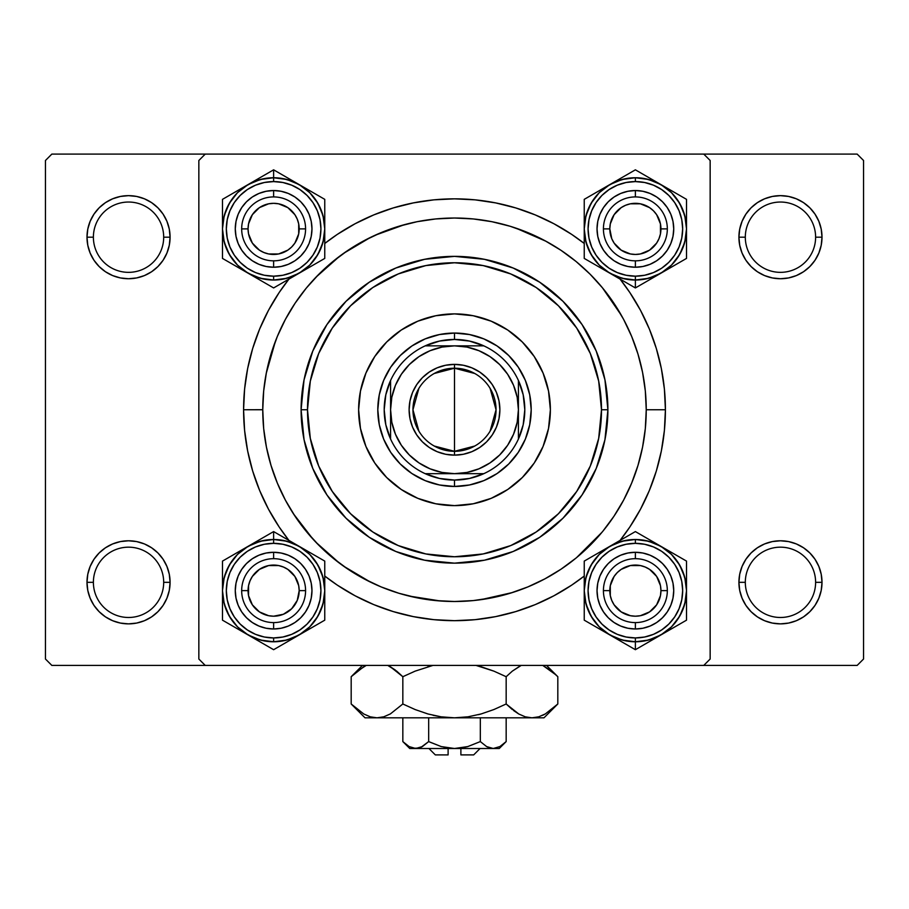 <?xml version="1.0" encoding="UTF-8"?>
<svg xmlns="http://www.w3.org/2000/svg" width="909" height="909" viewBox="0 0 909 909"><rect width="100%" height="100%" fill="white"/><g stroke="black" fill="none" stroke-linecap="round" stroke-linejoin="round"><path stroke-width="1.36" d="M90.161 566.432L87.798 574.227L86.991 582.328L93.388 582.328A35.156 35.156 0 0 0 128.544 617.484A35.156 35.156 0 0 0 163.688 582.328A35.156 35.156 0 0 0 128.533 547.173A35.156 35.156 0 0 0 93.388 582.328L86.991 582.328A41.541 41.541 0 0 1 128.544 540.787A41.541 41.541 0 0 1 170.085 582.328L163.688 582.328A35.156 35.156 0 0 1 128.533 617.484A35.156 35.156 0 0 1 93.388 582.328A35.156 35.156 0 0 1 128.544 547.173A35.156 35.156 0 0 1 163.688 582.328L170.085 582.328L169.279 574.227L166.915 566.432L163.086 559.251L157.916 552.956L151.621 547.786L144.44 543.946L136.645 541.582L128.533 540.787L120.431 541.582L112.636 543.946L105.455 547.786L99.161 552.956L93.991 559.251L90.161 566.432L87.798 574.227L86.991 582.328L87.798 590.43L90.161 598.224L93.991 605.405L99.161 611.7L105.455 616.87L112.636 620.711L120.431 623.074L128.533 623.869L136.645 623.074L144.44 620.711L151.621 616.87L157.916 611.7L163.086 605.405L166.915 598.224L169.279 590.43L170.085 582.328L169.279 574.227L166.915 566.432M90.161 221.296L87.798 229.091L86.991 237.192L93.388 237.192A35.156 35.156 0 0 0 128.544 272.348A35.156 35.156 0 0 0 163.688 237.192A35.156 35.156 0 0 0 128.533 202.037A35.156 35.156 0 0 0 93.388 237.192L86.991 237.192A41.541 41.541 0 0 1 128.544 195.651A41.541 41.541 0 0 1 170.085 237.192L163.688 237.192A35.156 35.156 0 0 1 128.533 272.348A35.156 35.156 0 0 1 93.388 237.192A35.156 35.156 0 0 1 128.544 202.037A35.156 35.156 0 0 1 163.688 237.192L170.085 237.192L169.279 229.091L166.915 221.296L163.086 214.115L157.916 207.82L151.621 202.65L144.44 198.81L136.645 196.446L128.533 195.651L120.431 196.446L112.636 198.81L105.455 202.65L99.161 207.82L93.991 214.115L90.161 221.296L87.798 229.091L86.991 237.192L87.798 245.294L90.161 253.088L93.991 260.269L99.161 266.564L105.455 271.734L112.636 275.575L120.431 277.938L128.533 278.733L136.645 277.938L144.44 275.575L151.621 271.734L157.916 266.564L163.086 260.269L166.915 253.088L169.279 245.294L170.085 237.192L169.279 229.091L166.915 221.296M742.085 221.296L739.721 229.091L738.915 237.192L745.312 237.192A35.156 35.156 0 0 0 780.467 272.348A35.156 35.156 0 0 0 815.612 237.192A35.156 35.156 0 0 0 780.456 202.037A35.156 35.156 0 0 0 745.312 237.192L738.915 237.192A41.541 41.541 0 0 1 780.467 195.651A41.541 41.541 0 0 1 822.009 237.192L815.612 237.192A35.156 35.156 0 0 1 780.456 272.348A35.156 35.156 0 0 1 745.312 237.192A35.156 35.156 0 0 1 780.467 202.037A35.156 35.156 0 0 1 815.612 237.192L822.009 237.192L821.202 229.091L818.839 221.296L815.009 214.115L809.839 207.82L803.545 202.65L796.364 198.81L788.569 196.446L780.467 195.651L772.355 196.446L764.56 198.81L757.379 202.65L751.084 207.82L745.914 214.115L742.085 221.296L739.721 229.091L738.915 237.192L739.721 245.294L742.085 253.088L745.914 260.269L751.084 266.564L757.379 271.734L764.56 275.575L772.355 277.938L780.467 278.733L788.569 277.938L796.364 275.575L803.545 271.734L809.839 266.564L815.009 260.269L818.839 253.088L821.202 245.294L822.009 237.192L821.202 229.091L818.839 221.296M742.085 566.432L739.721 574.227L738.915 582.328L745.312 582.328A35.156 35.156 0 0 0 780.467 617.484A35.156 35.156 0 0 0 815.612 582.328A35.156 35.156 0 0 0 780.456 547.173A35.156 35.156 0 0 0 745.312 582.328L738.915 582.328A41.541 41.541 0 0 1 780.467 540.787A41.541 41.541 0 0 1 822.009 582.328L815.612 582.328A35.156 35.156 0 0 1 780.456 617.484A35.156 35.156 0 0 1 745.312 582.328A35.156 35.156 0 0 1 780.467 547.173A35.156 35.156 0 0 1 815.612 582.328L822.009 582.328L821.202 574.227L818.839 566.432L815.009 559.251L809.839 552.956L803.545 547.786L796.364 543.946L788.569 541.582L780.467 540.787L772.355 541.582L764.56 543.946L757.379 547.786L751.084 552.956L745.914 559.251L742.085 566.432L739.721 574.227L738.915 582.328L739.721 590.43L742.085 598.224L745.914 605.405L751.084 611.7L757.379 616.87L764.56 620.711L772.355 623.074L780.467 623.869L788.569 623.074L796.364 620.711L803.545 616.87L809.839 611.7L815.009 605.405L818.839 598.224L821.202 590.43L822.009 582.328L821.202 574.227L818.839 566.432M665.411 409.754A210.911 210.911 0 0 1 620.074 540.412L629.869 526.936L640.515 509.188L649.367 490.474L656.332 470.987L661.366 450.909L664.399 430.434L665.411 409.754L646.242 409.754L665.411 409.754L664.399 389.086L661.366 368.611L656.332 348.533L649.367 329.047L640.515 310.333L629.869 292.584L620.074 279.108A210.911 210.911 0 0 1 665.411 409.766M262.758 409.698L243.589 409.754A210.911 210.911 0 0 1 288.926 279.108L279.131 292.584L268.485 310.333L259.633 329.047L252.668 348.533L247.634 368.611L244.601 389.086L243.578 409.754M324.763 243.464A210.911 210.911 0 0 1 584.237 243.464L571.681 234.386L553.922 223.75L535.219 214.899L515.721 207.922L495.644 202.9L475.168 199.855L454.5 198.844L433.832 199.855L413.356 202.9L393.279 207.922L373.781 214.899L355.078 223.75L337.319 234.386L324.763 243.464M703.771 154.098L51.836 154.098L703.771 154.098L710.156 160.495L710.156 659.025L710.156 160.495L703.771 154.098L857.164 154.098L863.55 160.495L863.55 659.025L863.55 160.495L857.164 154.098L703.759 154.098M198.844 659.025L198.844 160.495L205.229 154.098L198.844 160.495L198.844 659.025L205.229 665.411L198.844 659.025M703.771 665.411L205.229 665.411L857.164 665.411L703.771 665.411L710.156 659.025L703.771 665.411M45.45 659.025L45.45 160.495L51.836 154.098L45.45 160.495L45.45 659.025L51.836 665.411L45.45 659.025M205.241 665.411L51.836 665.411L205.241 665.411M863.55 659.025L857.164 665.411L863.55 659.025M803.545 547.786L796.364 543.946M764.56 543.946L757.379 547.786M818.839 598.224L821.202 590.43L822.009 582.328A41.541 41.541 0 0 1 780.456 623.869A41.541 41.541 0 0 1 738.915 582.328L739.721 590.43L742.085 598.224M757.379 616.87L764.56 620.711M796.364 620.711L803.545 616.87M803.545 202.65L796.364 198.81M764.56 198.81L757.379 202.65M818.839 253.088L821.202 245.294L822.009 237.192A41.541 41.541 0 0 1 780.456 278.733A41.541 41.541 0 0 1 738.915 237.192L739.721 245.294L742.085 253.088M757.379 271.734L764.56 275.575M796.364 275.575L803.545 271.734M151.621 202.65L144.44 198.81M112.636 198.81L105.455 202.65M166.915 253.088L169.279 245.294L170.085 237.192A41.541 41.541 0 0 1 128.533 278.733A41.541 41.541 0 0 1 86.991 237.192L87.798 245.294L90.161 253.088M105.455 271.734L112.636 275.575M144.44 275.575L151.621 271.734M151.621 547.786L144.44 543.946M112.636 543.946L105.455 547.786M166.915 598.224L169.279 590.43L170.085 582.328A41.541 41.541 0 0 1 128.533 623.869A41.541 41.541 0 0 1 86.991 582.328L87.798 590.43L90.161 598.224M105.455 616.87L112.636 620.711M144.44 620.711L151.621 616.87M243.589 409.754L244.601 430.434L247.634 450.909L252.668 470.987L259.633 490.474L268.485 509.188L279.131 526.936L288.926 540.412A210.911 210.911 0 0 1 243.589 409.754L262.758 409.754A191.742 191.742 0 0 1 454.5 218.024A191.742 191.742 0 0 1 646.242 409.766M324.763 576.056L337.319 585.135L355.078 595.77L373.781 604.621L393.279 611.598L413.356 616.62L433.832 619.665L454.5 620.677L475.168 619.665L495.644 616.62L515.721 611.598L535.219 604.621L553.922 595.77L571.681 585.135L584.237 576.056A210.911 210.911 0 0 1 324.763 576.056M621.529 315.605L602.315 287.63M546.116 241.328L515.733 228.057M404.528 224.648L374.962 235.295M370.531 237.385L343.477 253.429M339.625 256.236L315.934 277.234M275.461 341.125L266.246 373.349M646.242 409.754L645.322 390.961L642.561 372.349L637.982 354.101L631.641 336.387L623.597 319.377L613.927 303.231L602.724 288.119L590.077 274.177L576.136 261.542L561.023 250.327L544.889 240.658L527.879 232.613L510.165 226.273L491.905 221.705L473.294 218.944L454.5 218.024L435.706 218.944L417.095 221.705L398.835 226.273L381.121 232.613L364.111 240.658L347.977 250.327L332.864 261.542L318.923 274.177L306.276 288.119L295.073 303.231L285.403 319.377L277.359 336.387L271.018 354.101L266.439 372.349L263.678 390.961L262.758 409.754L263.678 428.559L266.439 447.171L271.018 465.419L277.359 483.133L285.403 500.143L295.073 516.289L306.276 531.401L318.923 545.343L332.864 557.978L347.977 569.193L364.111 578.863L381.121 586.907L398.835 593.247L417.095 597.815L435.706 600.576L454.5 601.497L473.294 600.576L491.905 597.815L510.165 593.247L527.879 586.907L544.889 578.863L561.023 569.193L576.136 557.978L590.077 545.343L602.724 531.401L613.927 516.289L623.597 500.143L631.641 483.133L637.982 465.419L642.561 447.171L645.322 428.559L646.242 409.754A191.742 191.742 0 0 1 454.5 601.508A191.742 191.742 0 0 1 262.758 409.766L262.758 409.823M293.346 513.653L312.901 539.037M315.934 542.287L339.625 563.285M343.477 566.091L370.531 582.135M409.22 596.077L440.399 600.985M480.929 599.667L512.506 592.52M576.579 557.615L602.11 532.14M358.623 409.766A95.877 95.877 0 0 0 454.5 505.631A95.877 95.877 0 0 0 543.082 373.088L548.525 391.052L550.377 409.754L548.525 428.469L543.071 446.444L534.219 463.022L522.289 477.555L507.767 489.474L491.19 498.337L473.203 503.791L454.5 505.631L435.797 503.791L417.81 498.337L401.233 489.474L386.711 477.555L374.781 463.022L365.929 446.444L360.475 428.469L358.623 409.754A95.877 95.877 0 0 1 454.5 313.889A95.877 95.877 0 0 1 550.377 409.766M543.071 373.054A95.877 95.877 0 0 0 522.323 342M491.178 321.184A95.877 95.877 0 0 0 417.822 321.184L435.797 315.73L454.5 313.889L473.203 315.73L491.19 321.184L507.767 330.047L522.289 341.966A95.877 95.877 0 0 0 491.201 321.195M417.799 321.195A95.877 95.877 0 0 0 386.734 341.943L401.233 330.047L417.81 321.184M386.677 342A95.877 95.877 0 0 0 365.929 373.054M601.508 409.754L607.894 409.754A153.394 153.394 0 0 0 454.5 256.361A153.394 153.394 0 0 0 301.106 409.754L304.049 379.837L312.787 351.056L326.956 324.536L346.034 301.299L369.281 282.222L395.801 268.041L424.571 259.315L454.5 256.361L484.429 259.315L513.199 268.041L539.719 282.222L562.966 301.299L582.044 324.536L596.213 351.056L604.951 379.837L607.894 409.754L604.951 439.683L596.213 468.465L582.044 494.985L562.966 518.221L539.719 537.299L513.199 551.479L484.429 560.205L454.5 563.16L424.571 560.205L395.801 551.479L369.281 537.299L346.034 518.221L326.956 494.985L312.787 468.465L304.049 439.683L301.106 409.754L307.492 409.754L301.106 409.754A153.394 153.394 0 0 0 454.5 563.148A153.394 153.394 0 0 0 607.894 409.754L601.508 409.754A147.008 147.008 0 0 1 454.5 556.763A147.008 147.008 0 0 1 307.492 409.766M607.894 409.754A153.394 153.394 0 0 1 454.5 563.148A153.394 153.394 0 0 1 301.106 409.766M271.018 465.419L277.359 483.133M510.165 593.247L527.879 586.907M637.982 354.101L631.641 336.387M398.835 226.273L381.121 232.613M525.357 439.115L518.266 452.375L508.733 463.988L497.109 473.532L483.849 480.622L469.464 484.986L454.5 486.463L439.536 484.986L425.151 480.622L411.891 473.532L400.267 463.988L390.734 452.375L383.643 439.115L379.28 424.719L377.803 409.754L379.28 394.801L383.643 380.405L390.734 367.145L400.267 355.533L411.891 345.988L425.151 338.898L439.536 334.535L454.5 333.058L469.464 334.535L483.849 338.898L497.109 345.988L508.733 355.533L518.266 367.145L525.357 380.405L529.72 394.801L531.197 409.754L529.72 424.719L525.357 439.115L518.266 452.375M301.106 409.754A153.394 153.394 0 0 1 454.5 256.361A153.394 153.394 0 0 1 607.894 409.766M601.497 409.754L598.679 381.087L590.316 353.51L576.726 328.092L558.444 305.81L536.174 287.528L510.756 273.95L483.179 265.587L454.5 262.758L425.821 265.587L398.244 273.95L372.826 287.528L350.556 305.81L332.274 328.092L318.684 353.51L310.321 381.087L307.503 409.754L310.321 438.433L318.684 466.01L332.274 491.428L350.556 513.71L372.826 531.992L398.244 545.57L425.821 553.933L454.5 556.763L483.179 553.933L510.756 545.57L536.174 531.992L558.444 513.71L576.726 491.428L590.316 466.01L598.679 438.433L601.497 409.754M365.918 446.433A95.877 95.877 0 0 1 358.623 409.754L360.475 391.052L365.929 373.076L374.781 356.498L386.711 341.966L401.233 330.047M534.219 356.498L522.289 341.966L534.219 356.498L543.071 373.076M307.492 409.754A147.008 147.008 0 0 1 454.5 262.758A147.008 147.008 0 0 1 601.508 409.766M374.781 463.022L386.711 477.555A95.877 95.877 0 0 0 417.799 498.325M507.767 489.474L522.289 477.555A95.877 95.877 0 0 1 491.201 498.325M383.643 380.405L390.734 367.145M400.267 355.533L411.891 345.988L425.151 338.898M483.849 338.898L497.109 345.988M508.733 355.533L518.266 367.145L525.357 380.405M508.733 463.988L497.109 473.532L483.849 480.622M425.151 480.622L411.891 473.532M400.267 463.988L390.734 452.375L383.643 439.115M365.929 446.467A95.877 95.877 0 0 0 386.677 477.52M417.822 498.337A95.877 95.877 0 0 0 491.178 498.337M522.323 477.52A95.877 95.877 0 0 0 543.071 446.467M241.669 590.634L248.055 590.634A25.566 25.566 0 0 1 273.62 565.068A25.566 25.566 0 0 1 299.186 590.634L305.583 590.634A31.951 31.951 0 0 0 273.62 558.683A31.951 31.951 0 0 0 241.669 590.634A31.951 31.951 0 0 1 273.62 558.683A31.951 31.951 0 0 1 305.583 590.634A31.951 31.951 0 0 1 273.62 622.597A31.951 31.951 0 0 1 241.669 590.634A31.951 31.951 0 0 0 273.62 622.597A31.951 31.951 0 0 0 305.583 590.634L299.186 590.634L298.697 585.646L294.88 576.431L287.823 569.375L283.403 567.023L278.608 565.557L268.632 565.557L259.417 569.375L252.361 576.431L250.009 580.851L248.543 585.646L248.543 595.622L252.361 604.837L259.417 611.893L268.632 615.711L273.62 616.2L283.403 614.257L291.698 608.712L297.243 600.417L299.186 590.634A25.566 25.566 0 0 1 273.62 616.2A25.566 25.566 0 0 1 248.055 590.634L241.669 590.634M294.88 576.431L291.698 572.556M259.417 569.375L255.543 572.556M252.361 604.837L255.543 608.712M287.823 611.893L291.698 608.712M650.469 540.298L654.275 542.491M635.38 531.583L609.803 546.343A51.143 51.143 0 0 1 660.945 546.343L671.546 554.467L663.786 548.127L654.946 543.4L645.356 540.491L635.38 539.503A51.131 51.131 0 0 1 686.511 590.634A51.131 51.131 0 0 1 635.38 641.765L622.142 640.038L609.803 634.925L599.213 626.801L591.089 616.211L585.975 603.871L584.237 590.634L585.975 577.397L591.089 565.068L599.213 554.467L609.803 546.343L622.142 541.23L635.38 539.491L635.38 543.343A47.291 47.291 0 0 1 682.67 590.634A47.291 47.291 0 0 1 635.38 637.936L635.38 641.765A51.131 51.131 0 0 0 686.511 590.634A51.131 51.131 0 0 0 635.38 539.503L648.617 541.23L660.945 546.343L635.38 531.583L584.237 561.103L584.237 620.165L635.38 649.696L660.945 634.925A51.143 51.143 0 0 1 635.38 641.777L635.38 649.696L686.522 620.165L686.522 561.103L647.776 538.742M635.38 558.683A31.951 31.951 0 0 0 603.417 590.634A31.951 31.951 0 0 0 635.38 622.597L635.38 628.983A38.348 38.348 0 0 1 597.031 590.634A38.348 38.348 0 0 1 635.38 552.286L635.38 558.683A31.951 31.951 0 0 1 667.331 590.634A31.951 31.951 0 0 1 635.38 622.597A31.951 31.951 0 0 1 603.417 590.634A31.951 31.951 0 0 1 635.38 558.683L635.38 552.286L642.856 553.024L650.049 555.206L656.684 558.751L662.491 563.523L667.263 569.329L670.808 575.965L672.99 583.158L673.728 590.634L672.99 598.122L670.808 605.314L667.263 611.939L662.491 617.756L656.684 622.517L650.049 626.062L642.856 628.244L635.38 628.983L627.892 628.244L620.699 626.062L614.075 622.517L608.257 617.756L603.496 611.939L599.951 605.314L597.77 598.122L597.031 590.634L597.77 583.158L599.951 575.965L603.496 569.329L608.257 563.523L614.075 558.751L620.699 555.206L627.892 553.024L635.38 552.286A38.348 38.348 0 0 1 673.728 590.634A38.348 38.348 0 0 1 635.38 628.983L635.38 622.597A31.951 31.951 0 0 0 667.331 590.634A31.951 31.951 0 0 0 635.38 558.683M684.784 577.397L686.522 590.634L684.784 603.871L679.671 616.211L671.546 626.801L660.945 634.925L648.617 640.038L635.38 641.777L645.356 640.788L654.946 637.879L663.786 633.153L671.535 626.79L677.887 619.04L682.614 610.2L685.522 600.61L686.511 590.634L685.522 580.658L682.614 571.068L677.887 562.228L671.535 554.479L679.671 565.068L684.784 577.397M684.784 603.871L679.671 616.211M585.975 577.397L591.089 565.068M635.38 539.503L625.403 540.491L615.813 543.4L606.973 548.127L599.224 554.479L592.861 562.228L588.134 571.068L585.226 580.658L584.248 590.634L585.226 600.61L588.134 610.2L592.861 619.04L599.224 626.79L606.973 633.153L615.813 637.879L625.403 640.788L635.38 641.765A51.131 51.131 0 0 1 584.248 590.634A51.131 51.131 0 0 1 635.38 539.503A51.131 51.131 0 0 0 584.248 590.634A51.131 51.131 0 0 0 635.38 641.765L635.38 637.936L644.606 637.027L653.48 634.334L661.65 629.96L668.819 624.085L674.705 616.916L679.068 608.735L681.761 599.86L682.67 590.634L681.761 581.408L679.068 572.534L674.705 564.364L668.819 557.194L661.65 551.308L653.48 546.945L644.606 544.252L635.38 543.343L626.153 544.252L617.279 546.945L609.098 551.308L601.928 557.194L596.054 564.364L591.679 572.534L588.987 581.408L588.078 590.634L588.987 599.86L591.679 608.735L596.054 616.916L601.928 624.085L609.098 629.96L617.279 634.334L626.153 637.027L635.38 637.936A47.291 47.291 0 0 1 588.078 590.634A47.291 47.291 0 0 1 635.38 543.343L635.38 539.503M596.668 553.922L584.237 561.114L584.237 590.634A51.143 51.143 0 0 1 609.803 546.343L584.237 561.103L584.237 575.442M609.803 634.925A51.143 51.143 0 0 1 584.237 590.634L584.237 620.165L635.38 649.696L635.38 641.777A51.143 51.143 0 0 1 609.803 634.925L603.133 631.073M686.522 590.634A51.143 51.143 0 0 1 660.945 634.925L686.522 620.165L686.522 561.114L660.945 546.343A51.143 51.143 0 0 1 686.522 590.634L686.522 582.942M622.938 538.764L620.438 540.207M609.803 546.343L616.472 542.491M599.326 552.388L603.133 550.195M584.237 582.93L584.237 579.612M584.237 598.327L584.237 590.634M584.237 605.814L584.237 604.155M596.668 627.346L599.179 628.789M620.279 640.981L616.472 638.777M635.38 649.696L622.972 642.538M650.321 641.061L647.776 642.527M660.945 634.925L654.275 638.777M686.522 605.837L686.522 620.165L674.114 627.324M686.522 598.372L686.522 601.667M671.421 628.88L667.626 631.073M686.522 575.454L686.522 577.113M671.581 552.479L674.114 553.945M660.945 546.343L667.626 550.195M603.417 590.634L609.814 590.634A25.566 25.566 0 0 1 635.38 565.068A25.566 25.566 0 0 1 660.945 590.634L667.331 590.634A31.951 31.951 0 0 0 635.38 558.683A31.951 31.951 0 0 0 603.417 590.634A31.951 31.951 0 0 1 635.38 558.683A31.951 31.951 0 0 1 667.331 590.634A31.951 31.951 0 0 1 635.38 622.597A31.951 31.951 0 0 1 603.417 590.634A31.951 31.951 0 0 0 635.38 622.597A31.951 31.951 0 0 0 667.331 590.634L660.945 590.634L660.457 595.622L656.639 604.837L649.583 611.893L640.368 615.711L635.38 616.2L630.391 615.711L621.177 611.893L614.12 604.837L611.757 600.417L610.303 595.622L610.303 585.646L614.12 576.431L617.302 572.556L621.177 569.375L630.391 565.557L640.368 565.557L645.163 567.023L649.583 569.375L656.639 576.431L660.457 585.646L660.945 590.634A25.566 25.566 0 0 1 635.38 616.2A25.566 25.566 0 0 1 609.814 590.634L603.417 590.634M614.12 576.431L617.302 572.556M649.583 569.375L653.457 572.556M656.639 604.837L653.457 608.712M621.177 611.893L617.302 608.712M254.77 638.811L258.531 640.981M273.62 649.696L299.197 634.925A51.143 51.143 0 0 1 248.055 634.925L237.454 626.801L245.214 633.153L254.054 637.879L263.644 640.788L273.62 641.765A51.131 51.131 0 0 1 222.489 590.634A51.131 51.131 0 0 1 273.62 539.503L286.858 541.23L299.197 546.343L309.787 554.467L317.911 565.068L323.025 577.397L324.763 590.634L323.025 603.871L317.911 616.211L309.787 626.801L299.197 634.925L286.858 640.038L273.62 641.777L273.62 637.936A47.291 47.291 0 0 1 226.33 590.634A47.291 47.291 0 0 1 273.62 543.343L273.62 539.503A51.131 51.131 0 0 0 222.489 590.634A51.131 51.131 0 0 0 273.62 641.765L260.383 640.038L248.055 634.925L273.62 649.696L324.763 620.165L324.763 561.103L273.62 531.583L248.055 546.343A51.143 51.143 0 0 1 273.62 539.491L273.62 531.583L222.478 561.103L222.478 620.165L261.224 642.527M273.62 622.597A31.951 31.951 0 0 0 305.583 590.634A31.951 31.951 0 0 0 273.62 558.683L273.62 552.286A38.348 38.348 0 0 1 311.969 590.634A38.348 38.348 0 0 1 273.62 628.983L273.62 622.597A31.951 31.951 0 0 1 241.669 590.634A31.951 31.951 0 0 1 273.62 558.683A31.951 31.951 0 0 1 305.583 590.634A31.951 31.951 0 0 1 273.62 622.597L273.62 628.983L266.144 628.244L258.951 626.062L252.316 622.517L246.509 617.756L241.737 611.939L238.192 605.314L236.01 598.122L235.272 590.634L236.01 583.158L238.192 575.965L241.737 569.329L246.509 563.523L252.316 558.751L258.951 555.206L266.144 553.024L273.62 552.286L281.108 553.024L288.301 555.206L294.925 558.751L300.743 563.523L305.504 569.329L309.049 575.965L311.23 583.158L311.969 590.634L311.23 598.122L309.049 605.314L305.504 611.939L300.743 617.756L294.925 622.517L288.301 626.062L281.108 628.244L273.62 628.983A38.348 38.348 0 0 1 235.272 590.634A38.348 38.348 0 0 1 273.62 552.286L273.62 558.683A31.951 31.951 0 0 0 241.669 590.634A31.951 31.951 0 0 0 273.62 622.597M224.216 603.871L222.478 590.634L224.216 577.397L229.329 565.068L237.454 554.467L248.055 546.343L260.383 541.23L273.62 539.491L263.644 540.491L254.054 543.4L245.214 548.127L237.465 554.479L231.113 562.228L226.386 571.068L223.478 580.658L222.489 590.634L223.478 600.61L226.386 610.2L231.113 619.04L237.465 626.79L229.329 616.211L224.216 603.871M224.216 577.397L229.329 565.068M323.025 603.871L317.911 616.211M273.62 641.765L283.597 640.788L293.187 637.879L302.027 633.153L309.776 626.79L316.139 619.04L320.866 610.2L323.774 600.61L324.752 590.634L323.774 580.658L320.866 571.068L316.139 562.228L309.776 554.479L302.027 548.127L293.187 543.4L283.597 540.491L273.62 539.503A51.131 51.131 0 0 1 324.752 590.634A51.131 51.131 0 0 1 273.62 641.765A51.131 51.131 0 0 0 324.752 590.634A51.131 51.131 0 0 0 273.62 539.503L273.62 543.343L264.394 544.252L255.52 546.945L247.35 551.308L240.181 557.194L234.295 564.364L229.932 572.534L227.239 581.408L226.33 590.634L227.239 599.86L229.932 608.735L234.295 616.916L240.181 624.085L247.35 629.96L255.52 634.334L264.394 637.027L273.62 637.936L282.847 637.027L291.721 634.334L299.902 629.96L307.072 624.085L312.946 616.916L317.321 608.735L320.013 599.86L320.922 590.634L320.013 581.408L317.321 572.534L312.946 564.364L307.072 557.194L299.902 551.308L291.721 546.945L282.847 544.252L273.62 543.343A47.291 47.291 0 0 1 320.922 590.634A47.291 47.291 0 0 1 273.62 637.936L273.62 641.765M312.332 627.346L324.763 620.165L324.763 590.634A51.143 51.143 0 0 1 299.197 634.925L324.763 620.165L324.763 605.837M299.197 546.343A51.143 51.143 0 0 1 324.763 590.634L324.763 561.103L273.62 531.583L273.62 539.491A51.143 51.143 0 0 1 299.197 546.343L305.867 550.195M222.478 590.634A51.143 51.143 0 0 1 248.055 546.343L222.478 561.103L222.478 620.165L248.055 634.925A51.143 51.143 0 0 1 222.478 590.634L222.478 598.327M288.562 641.061L286.028 642.538M299.197 634.925L292.528 638.777M309.674 628.88L305.935 631.039M324.763 598.349L324.763 601.667M324.763 582.942L324.763 590.634M324.763 575.465L324.763 577.113M312.332 553.922L309.821 552.479M288.721 540.298L292.528 542.491M273.62 531.583L286.028 538.742M258.679 540.207L261.224 538.742M248.055 546.343L254.725 542.491M222.478 575.442L222.478 561.114L234.886 553.945M222.478 582.908L222.478 579.612M237.579 552.388L241.374 550.195M222.478 605.826L222.478 604.155M237.419 628.789L234.886 627.324M248.055 634.925L241.374 631.073M305.583 228.886L299.186 228.886A25.566 25.566 0 0 1 273.62 254.452A25.566 25.566 0 0 1 248.055 228.886L241.669 228.886A31.951 31.951 0 0 0 273.62 260.838A31.951 31.951 0 0 0 305.583 228.886A31.951 31.951 0 0 1 273.62 260.838A31.951 31.951 0 0 1 241.669 228.886A31.951 31.951 0 0 1 273.62 196.923A31.951 31.951 0 0 1 305.583 228.886A31.951 31.951 0 0 0 273.62 196.923A31.951 31.951 0 0 0 241.669 228.886L248.055 228.886L248.543 223.898L252.361 214.683L259.417 207.627L268.632 203.809L273.62 203.321L278.608 203.809L287.823 207.627L294.88 214.683L297.243 219.103L298.697 223.898L298.697 233.874L294.88 243.089L291.698 246.964L287.823 250.145L278.608 253.963L268.632 253.963L263.837 252.497L259.417 250.145L252.361 243.089L248.543 233.874L248.055 228.886A25.566 25.566 0 0 1 273.62 203.321A25.566 25.566 0 0 1 299.186 228.886L305.583 228.886M294.88 243.089L291.698 246.964M259.417 250.145L255.543 246.964M252.361 214.683L255.543 210.808M287.823 207.627L291.698 210.808M667.331 228.886L660.945 228.886A25.566 25.566 0 0 1 635.38 254.452A25.566 25.566 0 0 1 609.814 228.886L603.417 228.886A31.951 31.951 0 0 0 635.38 260.838A31.951 31.951 0 0 0 667.331 228.886A31.951 31.951 0 0 1 635.38 260.838A31.951 31.951 0 0 1 603.417 228.886A31.951 31.951 0 0 1 635.38 196.923A31.951 31.951 0 0 1 667.331 228.886A31.951 31.951 0 0 0 635.38 196.923A31.951 31.951 0 0 0 603.417 228.886L609.814 228.886L611.757 238.669L614.12 243.089L621.177 250.145L630.391 253.963L635.38 254.452L640.368 253.963L649.583 250.145L656.639 243.089L658.991 238.669L660.457 233.874L660.457 223.898L656.639 214.683L653.457 210.808L649.583 207.627L640.368 203.809L630.391 203.809L625.597 205.264L621.177 207.627L614.12 214.683L610.303 223.898L609.814 228.886A25.566 25.566 0 0 1 635.38 203.321A25.566 25.566 0 0 1 660.945 228.886L667.331 228.886M614.12 243.089L617.302 246.964M649.583 250.145L653.457 246.964M656.639 214.683L653.457 210.808M621.177 207.627L617.302 210.808M654.23 180.709L650.469 178.539M635.38 169.824L609.803 184.595A51.143 51.143 0 0 1 660.945 184.595L671.546 192.719L663.786 186.368L654.946 181.641L645.356 178.732L635.38 177.755A51.131 51.131 0 0 1 686.511 228.886A51.131 51.131 0 0 1 635.38 280.017L622.142 278.29L609.803 273.177L599.213 265.053L591.089 254.452L585.975 242.124L584.237 228.886L585.975 215.649L591.089 203.309L599.213 192.719L609.803 184.595L622.142 179.482L635.38 177.744L635.38 181.584A47.291 47.291 0 0 1 682.67 228.886A47.291 47.291 0 0 1 635.38 276.177L635.38 280.017A51.131 51.131 0 0 0 686.511 228.886A51.131 51.131 0 0 0 635.38 177.755L648.617 179.482L660.945 184.595L635.38 169.824L584.237 199.355L584.237 258.417L635.38 287.937L660.945 273.177A51.143 51.143 0 0 1 635.38 280.029L635.38 287.937L686.522 258.417L686.522 199.355L647.776 176.994M635.38 196.923A31.951 31.951 0 0 0 603.417 228.886A31.951 31.951 0 0 0 635.38 260.838L635.38 267.235A38.348 38.348 0 0 1 597.031 228.886A38.348 38.348 0 0 1 635.38 190.538L635.38 196.923A31.951 31.951 0 0 1 667.331 228.886A31.951 31.951 0 0 1 635.38 260.838A31.951 31.951 0 0 1 603.417 228.886A31.951 31.951 0 0 1 635.38 196.923L635.38 190.538L642.856 191.276L650.049 193.458L656.684 197.003L662.491 201.764L667.263 207.582L670.808 214.206L672.99 221.398L673.728 228.886L672.99 236.363L670.808 243.555L667.263 250.191L662.491 255.997L656.684 260.769L650.049 264.314L642.856 266.496L635.38 267.235L627.892 266.496L620.699 264.314L614.075 260.769L608.257 255.997L603.496 250.191L599.951 243.555L597.77 236.363L597.031 228.886L597.77 221.398L599.951 214.206L603.496 207.582L608.257 201.764L614.075 197.003L620.699 193.458L627.892 191.276L635.38 190.538A38.348 38.348 0 0 1 673.728 228.886A38.348 38.348 0 0 1 635.38 267.235L635.38 260.838A31.951 31.951 0 0 0 667.331 228.886A31.951 31.951 0 0 0 635.38 196.923M684.784 215.649L686.522 228.886L684.784 242.124L679.671 254.452L671.546 265.053L660.945 273.177L648.617 278.29L635.38 280.029L645.356 279.029L654.946 276.12L663.786 271.393L671.535 265.042L677.887 257.292L682.614 248.452L685.522 238.862L686.511 228.886L685.522 218.91L682.614 209.32L677.887 200.48L671.535 192.731L679.671 203.309L684.784 215.649M684.784 242.124L679.671 254.452M585.975 215.649L591.089 203.309M635.38 177.755L625.403 178.732L615.813 181.641L606.973 186.368L599.224 192.731L592.861 200.48L588.134 209.32L585.226 218.91L584.248 228.886L585.226 238.862L588.134 248.452L592.861 257.292L599.224 265.042L606.973 271.393L615.813 276.12L625.403 279.029L635.38 280.017A51.131 51.131 0 0 1 584.248 228.886A51.131 51.131 0 0 1 635.38 177.755A51.131 51.131 0 0 0 584.248 228.886A51.131 51.131 0 0 0 635.38 280.017L635.38 276.177L644.606 275.268L653.48 272.575L661.65 268.212L668.819 262.326L674.705 255.156L679.068 246.987L681.761 238.113L682.67 228.886L681.761 219.66L679.068 210.786L674.705 202.605L668.819 195.435L661.65 189.561L653.48 185.186L644.606 182.493L635.38 181.584L626.153 182.493L617.279 185.186L609.098 189.561L601.928 195.435L596.054 202.605L591.679 210.786L588.987 219.66L588.078 228.886L588.987 238.113L591.679 246.987L596.054 255.156L601.928 262.326L609.098 268.212L617.279 272.575L626.153 275.268L635.38 276.177A47.291 47.291 0 0 1 588.078 228.886A47.291 47.291 0 0 1 635.38 181.584L635.38 177.755M596.668 192.174L584.237 199.355L584.237 228.886A51.143 51.143 0 0 1 609.803 184.595L584.237 199.355L584.237 213.683M609.803 273.177A51.143 51.143 0 0 1 584.237 228.886L584.237 258.417L635.38 287.937L635.38 280.029A51.143 51.143 0 0 1 609.803 273.177L603.133 269.325M686.522 228.886A51.143 51.143 0 0 1 660.945 273.177L686.522 258.417L686.522 199.355L660.945 184.595A51.143 51.143 0 0 1 686.522 228.886L686.522 221.194M620.438 178.459L622.972 176.982M609.803 184.595L616.472 180.743M599.326 190.64L603.065 188.481M584.237 221.171L584.237 217.853M584.237 236.579L584.237 228.886M584.237 244.055L584.237 242.408M596.668 265.598L599.179 267.041M620.279 279.222L616.472 277.029M635.38 287.937L622.972 280.779M650.321 279.313L647.776 280.779M660.945 273.177L654.275 277.029M686.522 244.078L686.522 258.406L674.114 265.576M686.522 236.613L686.522 239.908M671.421 267.132L667.626 269.325M686.522 213.695L686.522 215.365M671.581 190.731L674.114 192.197M660.945 184.595L667.626 188.447M258.531 279.222L254.725 277.029M273.62 287.937L299.197 273.177A51.143 51.143 0 0 1 248.055 273.177L237.454 265.053L245.214 271.393L254.054 276.12L263.644 279.029L273.62 280.017A51.131 51.131 0 0 1 222.489 228.886A51.131 51.131 0 0 1 273.62 177.755L286.858 179.482L299.197 184.595L309.787 192.719L317.911 203.309L323.025 215.649L324.763 228.886L323.025 242.124L317.911 254.452L309.787 265.053L299.197 273.177L286.858 278.29L273.62 280.029L273.62 276.177A47.291 47.291 0 0 1 226.33 228.886A47.291 47.291 0 0 1 273.62 181.584L273.62 177.755A51.131 51.131 0 0 0 222.489 228.886A51.131 51.131 0 0 0 273.62 280.017L260.383 278.29L248.055 273.177L273.62 287.937L324.763 258.417L324.763 199.355L273.62 169.824L248.055 184.595A51.143 51.143 0 0 1 273.62 177.744L273.62 169.824L222.478 199.355L222.478 258.417L261.224 280.779M273.62 260.838A31.951 31.951 0 0 0 305.583 228.886A31.951 31.951 0 0 0 273.62 196.923L273.62 190.538A38.348 38.348 0 0 1 311.969 228.886A38.348 38.348 0 0 1 273.62 267.235L273.62 260.838A31.951 31.951 0 0 1 241.669 228.886A31.951 31.951 0 0 1 273.62 196.923A31.951 31.951 0 0 1 305.583 228.886A31.951 31.951 0 0 1 273.62 260.838L273.62 267.235L266.144 266.496L258.951 264.314L252.316 260.769L246.509 255.997L241.737 250.191L238.192 243.555L236.01 236.363L235.272 228.886L236.01 221.398L238.192 214.206L241.737 207.582L246.509 201.764L252.316 197.003L258.951 193.458L266.144 191.276L273.62 190.538L281.108 191.276L288.301 193.458L294.925 197.003L300.743 201.764L305.504 207.582L309.049 214.206L311.23 221.398L311.969 228.886L311.23 236.363L309.049 243.555L305.504 250.191L300.743 255.997L294.925 260.769L288.301 264.314L281.108 266.496L273.62 267.235A38.348 38.348 0 0 1 235.272 228.886A38.348 38.348 0 0 1 273.62 190.538L273.62 196.923A31.951 31.951 0 0 0 241.669 228.886A31.951 31.951 0 0 0 273.62 260.838M224.216 242.124L222.478 228.886L224.216 215.649L229.329 203.309L237.454 192.719L248.055 184.595L260.383 179.482L273.62 177.744L263.644 178.732L254.054 181.641L245.214 186.368L237.465 192.731L231.113 200.48L226.386 209.32L223.478 218.91L222.489 228.886L223.478 238.862L226.386 248.452L231.113 257.292L237.465 265.042L229.329 254.452L224.216 242.124M224.216 215.649L229.329 203.309M323.025 242.124L317.911 254.452M273.62 280.017L283.597 279.029L293.187 276.12L302.027 271.393L309.776 265.042L316.139 257.292L320.866 248.452L323.774 238.862L324.752 228.886L323.774 218.91L320.866 209.32L316.139 200.48L309.776 192.731L302.027 186.368L293.187 181.641L283.597 178.732L273.62 177.755A51.131 51.131 0 0 1 324.752 228.886A51.131 51.131 0 0 1 273.62 280.017A51.131 51.131 0 0 0 324.752 228.886A51.131 51.131 0 0 0 273.62 177.755L273.62 181.584L264.394 182.493L255.52 185.186L247.35 189.561L240.181 195.435L234.295 202.605L229.932 210.786L227.239 219.66L226.33 228.886L227.239 238.113L229.932 246.987L234.295 255.156L240.181 262.326L247.35 268.212L255.52 272.575L264.394 275.268L273.62 276.177L282.847 275.268L291.721 272.575L299.902 268.212L307.072 262.326L312.946 255.156L317.321 246.987L320.013 238.113L320.922 228.886L320.013 219.66L317.321 210.786L312.946 202.605L307.072 195.435L299.902 189.561L291.721 185.186L282.847 182.493L273.62 181.584A47.291 47.291 0 0 1 320.922 228.886A47.291 47.291 0 0 1 273.62 276.177L273.62 280.017M312.332 265.598L324.763 258.406L324.763 228.886A51.143 51.143 0 0 1 299.197 273.177L324.763 258.417L324.763 244.078M299.197 184.595A51.143 51.143 0 0 1 324.763 228.886L324.763 199.355L273.62 169.824L273.62 177.744A51.143 51.143 0 0 1 299.197 184.595L305.867 188.447M222.478 228.886A51.143 51.143 0 0 1 248.055 184.595L222.478 199.355L222.478 258.406L248.055 273.177A51.143 51.143 0 0 1 222.478 228.886L222.478 236.579M286.062 280.756L288.562 279.313M299.197 273.177L292.528 277.029M309.674 267.132L305.867 269.325M324.763 236.59L324.763 239.908M324.763 221.194L324.763 228.886M324.763 213.706L324.763 215.365M312.332 192.174L309.821 190.731M288.721 178.539L292.528 180.743M273.62 169.824L286.028 176.982M258.679 178.459L261.224 176.994M248.055 184.595L254.725 180.743M222.478 213.683L222.478 199.355L234.886 192.197M222.478 221.148L222.478 217.853M237.579 190.64L241.374 188.447M222.478 244.067L222.478 242.408M237.419 267.041L234.886 265.576M248.055 273.177L241.374 269.325M474.771 446.024L454.5 451.307A41.541 41.541 0 0 0 496.041 409.754A41.541 41.541 0 0 0 454.5 368.213L454.5 364.384A45.382 45.382 0 0 1 499.882 409.766A45.382 45.382 0 0 1 454.5 455.136L454.5 368.213A41.541 41.541 0 0 1 496.041 409.766A41.541 41.541 0 0 1 454.5 451.307L434.229 446.024M434.229 373.497L454.5 368.213L474.771 373.497M490.11 388.37L496.041 409.754L490.11 431.15M518.414 409.754A63.914 63.914 0 0 1 454.5 473.68L483.793 473.669A70.311 70.311 0 0 0 518.414 439.047L518.414 409.754L517.187 397.29L513.551 385.302L507.642 374.247L499.689 364.566L490.008 356.612L478.963 350.715L466.965 347.079L454.5 345.852L442.035 347.079L430.037 350.715L418.992 356.612L409.311 364.566L401.358 374.247L395.449 385.302L391.813 397.29L390.586 409.754L391.813 422.231L395.449 434.218L401.358 445.274L409.311 454.954L418.992 462.908L430.037 468.805L442.035 472.441L454.5 473.669L466.965 472.441L478.963 468.805L490.008 462.908L499.689 454.954L507.642 445.274L513.551 434.218L517.187 422.231L518.414 409.754L518.414 380.473A70.311 70.311 0 0 0 483.793 345.852L425.207 345.852A70.3 70.3 0 0 0 390.586 380.473L390.586 439.047A70.311 70.311 0 0 1 390.586 380.473L385.814 394.767L384.2 409.754L385.814 424.753L390.586 439.047A70.3 70.3 0 0 0 425.207 473.68L439.513 478.452L454.5 480.066A70.311 70.311 0 0 1 425.207 473.68L483.793 473.68A70.311 70.311 0 0 1 454.5 480.066L469.487 478.452L483.793 473.68A70.3 70.3 0 0 0 518.414 439.047L523.186 424.753L524.8 409.754L523.186 394.767L518.414 380.473A70.311 70.311 0 0 1 518.414 439.047L518.414 380.473A70.3 70.3 0 0 0 483.793 345.852L469.487 341.068L454.5 339.455L454.5 333.058A76.697 76.697 0 0 0 377.803 409.754A76.697 76.697 0 0 0 454.5 486.451L454.5 480.066L454.5 486.451A76.697 76.697 0 0 1 377.803 409.766A76.697 76.697 0 0 1 454.5 333.058A76.697 76.697 0 0 1 531.197 409.766A76.697 76.697 0 0 1 454.5 486.451A76.697 76.697 0 0 0 531.197 409.754A76.697 76.697 0 0 0 454.5 333.058L454.5 339.455L439.513 341.068L425.207 345.852A70.311 70.311 0 0 1 483.793 345.84M454.5 364.384L463.351 365.248L471.862 367.838L479.713 372.031L486.588 377.667L492.235 384.552L496.428 392.393L499.007 400.903L499.882 409.754L499.007 418.617L496.428 427.128L492.235 434.968L486.588 441.854L479.713 447.489L471.862 451.682L463.351 454.273L454.5 455.136L445.649 454.273L437.138 451.682L429.287 447.489L422.412 441.854L416.765 434.968L412.572 427.128L409.993 418.617L409.118 409.754L409.993 400.903L412.572 392.393L416.765 384.552L422.412 377.667L429.287 372.031L437.138 367.838L445.649 365.248L454.5 364.384L454.5 451.307A41.541 41.541 0 0 1 412.959 409.766A41.541 41.541 0 0 1 454.5 368.213A41.541 41.541 0 0 0 412.959 409.754A41.541 41.541 0 0 0 454.5 451.307L454.5 455.136A45.382 45.382 0 0 1 409.118 409.766A45.382 45.382 0 0 1 454.5 364.384M425.207 473.68A70.311 70.311 0 0 1 390.586 439.047L390.586 409.754A63.914 63.914 0 0 1 454.5 345.852L425.207 345.852A70.311 70.311 0 0 0 390.586 380.473L390.586 409.754A63.914 63.914 0 0 0 454.5 473.68L425.207 473.68M418.89 431.15L412.959 409.766L418.89 388.37M483.793 345.852L454.5 345.852A63.914 63.914 0 0 1 518.414 409.766M473.669 754.902L460.886 754.902L460.886 748.505L460.886 754.902M460.886 754.89L473.68 754.89M428.639 741.619L441.183 746.562L428.673 741.585L428.673 717.826L428.673 741.585L422.424 746.562L415.754 748.505L409.118 746.584L402.835 741.585L402.835 717.826L402.835 741.585L409.084 746.562L402.835 741.585L409.754 748.505L419.129 748.005L415.754 748.505L409.118 746.584M421.708 746.948L415.754 748.505L454.5 748.505L441.195 746.573L428.673 741.585L441.183 746.562M504.813 742.869L506.165 741.585L506.165 717.826L506.165 741.585L499.916 746.562L493.246 748.505L489.871 748.005L486.61 746.584L480.327 741.585L467.805 746.573L454.5 748.505L493.246 748.505L486.61 746.584L480.327 741.585L486.576 746.562L480.327 741.585L480.327 717.826L480.327 741.585L467.817 746.562L461.238 748.005L454.5 748.505L443.967 747.278M555.842 705.907L557.819 703.986L557.819 676.705L557.819 703.986L545.343 713.929L538.776 716.803L531.992 717.826L543.98 717.826L365.02 717.826L377.008 717.826L370.327 716.837L363.748 713.974L351.181 703.986L351.181 676.705L363.748 666.706M396.676 671.126L402.835 676.705L415.152 671.126L402.835 676.705L415.152 671.126L402.835 676.705L396.676 671.126L387.779 665.411L396.676 671.126L402.835 676.705L402.835 703.986L390.359 713.929L383.791 716.803L377.008 717.826L383.689 716.837L377.008 717.826L383.689 716.837L390.359 713.929L402.835 703.986L402.835 676.705L390.313 666.729L395.438 670.149M353.01 674.921L351.181 676.705L351.181 703.986L352.453 705.236M427.923 666.717L430.502 666.024M543.98 717.826L557.819 703.986L545.343 713.929L538.776 716.803L531.992 717.826L525.311 716.837L518.732 713.974L506.165 703.986L506.165 676.705L506.165 703.986L493.894 709.543L481.122 713.951L467.999 716.815L454.5 717.826L531.992 717.826L525.311 716.837L518.732 713.974L506.165 703.986L493.848 709.554L506.165 703.986L493.848 709.554L481.122 713.951L467.999 716.815L454.5 717.826L441.104 716.826L427.923 713.963L415.106 709.543L427.878 713.951L441.058 716.826L433.059 715.292M365.02 717.826L351.181 703.986L363.748 713.974L370.327 716.837L377.008 717.826L454.5 717.826L467.942 716.826L454.5 717.826L441.104 716.826L427.923 713.963L415.106 709.543L402.835 703.986L415.152 709.554L427.9 713.951M481.077 713.963L478.486 714.667M476.043 665.411L493.848 671.126L476.043 665.411L493.894 671.149L506.165 676.705L512.312 671.137L520.084 665.979M512.312 709.554L506.165 703.986L518.687 713.951L513.54 710.52M538.673 716.837L531.992 717.826L538.776 716.803M556.024 674.944L542.764 665.411L551.661 671.126L556.49 675.398M415.152 671.126L432.957 665.411L415.152 671.126M542.73 715.292L545.252 713.974M352.987 705.748L357.328 709.554M415.106 709.543L402.835 703.986M506.165 676.705L493.848 671.126L506.165 676.705L512.312 671.137L521.221 665.411M551.661 671.126L557.819 676.705L546.536 665.411M493.848 671.126L481.1 666.729M362.464 665.411L351.181 676.705L357.328 671.137L366.236 665.411M499.234 748.505L493.246 748.505L499.246 748.505L506.165 741.585L499.916 746.562L493.246 748.505L496.587 748.005M467.794 746.573L466.942 746.812M421.117 747.232L428.673 741.585M493.246 748.505L409.766 748.505M448.114 754.902L448.114 748.505L448.114 754.902L435.331 754.902M435.32 754.89L448.103 754.902M473.68 754.902L480.066 748.505M435.32 754.902L428.934 748.505"/></g></svg>
